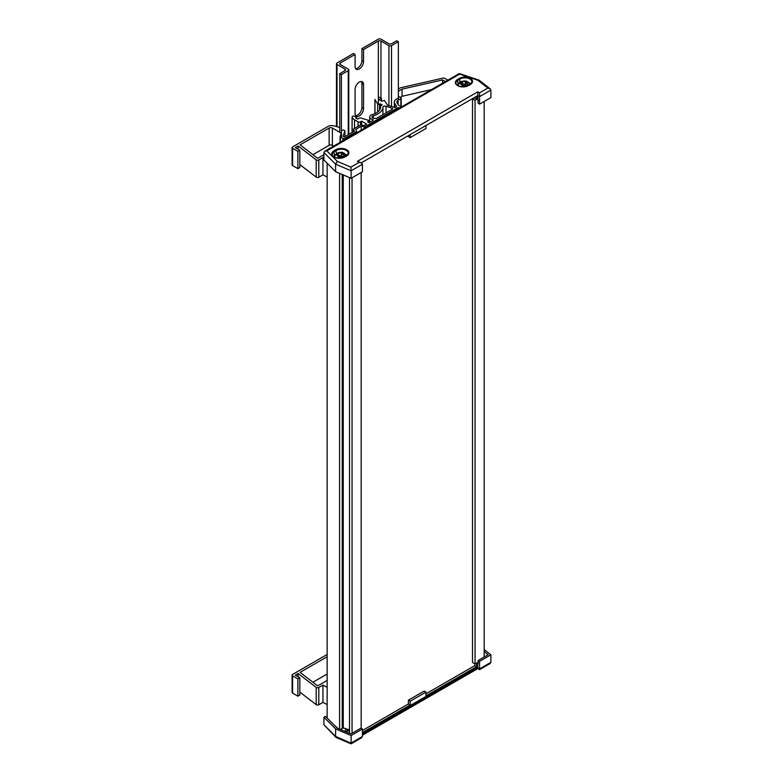 <?xml version="1.0" encoding="UTF-8"?>
<svg xmlns="http://www.w3.org/2000/svg" width="783" height="783" viewBox="0 0 783 783"><rect width="100%" height="100%" fill="white"/><g stroke="black" fill="none" stroke-linecap="round" stroke-linejoin="round"><path stroke-width="1.17" d="M484.168 657.006L484.168 101.477M474.86 97.513L472.501 98.873L472.501 662.477L475.046 663.945L475.046 100.341L478.119 98.57M475.046 663.945L478.119 662.173M472.501 98.873L475.046 100.341M361.169 728.249L361.169 172.495M352.047 733.289L352.047 177.761M349.492 733.338L349.492 177.604M342.21 728.151L343.267 727.857L343.267 174.952M343.267 727.857L349.492 729.903M342.993 727.691L342.993 174.824M340.468 729.482L342.21 728.474L342.21 174.492M339.597 729.11L339.597 173.376M327.147 718.04L327.147 163.216M333.343 724.246L337.806 728.347M478.844 80.032L477.855 80.248L459.582 74.16L326.795 150.825L324.759 151.217L459.318 73.533L479.049 80.14L490.197 88.841L490.902 90.074L490.902 97.591L479.587 104.129L478.119 103.287L477.796 95.585L361.325 162.825M474.86 97.278L474.86 98.218L476.641 99.245L478.119 98.404M478.853 100.518L478.119 100.087L478.853 100.518M479.587 104.129L479.578 92.854L487.878 88.068L477.855 80.248M351.117 178.299L351.117 170.782L335.594 164.156L323.917 152.479L323.917 159.996L335.594 171.663L335.594 164.156L337.346 161.367L350.892 167.161L351.117 170.782L362.441 164.244L362.441 171.761L351.117 178.299L335.594 171.663M410.184 134.617L410.184 137.622L408.393 136.585L408.393 135.645M425.962 125.505L425.962 128.51L410.184 137.622M476.641 96.24L476.641 99.245M347.182 155.288A7.018 4.052 0 0 0 344.941 154.026M334.742 155.533L334.37 155.748A7.018 4.052 0 0 0 333.431 156.424M458.388 84.143L458.016 84.358A7.018 4.052 0 0 0 457.086 85.034M470.837 83.898A7.018 4.052 0 0 0 468.596 82.636M324.759 151.217L323.917 152.479M490.197 88.841L487.878 88.068M477.796 95.585L477.796 91.826L479.578 92.854M350.892 167.161L359.182 162.365L361.482 162.923L362.441 164.244M361.482 162.923L357.391 161.337L477.796 91.826M477.796 666.519L362.441 733.113M347.231 730.529L345.44 731.557A8.633 4.982 180 0 1 345.401 731.586M362.441 734.425L477.796 667.83L479.578 668.868L490.902 662.33L490.902 654.813L484.168 649.557M343.727 728.004A8.633 4.982 180 0 1 342.21 728.415M349.492 731.361L347.231 730.059L348.22 729.482M362.441 728.983L360.973 728.131L350.911 733.945L337.17 728.073L325.444 716.337L323.917 717.218L335.594 728.885L351.117 735.521L362.441 728.983L362.441 736.5L361.482 737.821L351.048 743.85L336.191 737.508L335.594 736.402L350.892 743.165L362.441 736.5M478.119 663.7L478.119 660.5L479.578 661.351L479.578 668.868M477.796 663.514L477.796 667.83M323.917 717.218L323.917 724.725L335.594 736.402L335.594 728.885M351.117 735.521L351.117 743.038M479.578 661.351L490.902 654.813M347.231 732.369L347.231 730.059M362.441 732.555L410.194 704.974L410.194 701.216L425.981 692.113L425.981 695.862L476.661 666.607L476.661 663.015M410.194 704.974L408.403 703.946L362.441 730.49M408.403 703.946L408.403 700.188L410.194 701.216M425.981 692.113L424.19 691.076L408.403 700.188M476.661 666.607L474.87 665.57L425.981 693.797M474.87 665.57L474.87 663.847M484.168 651.554L488.181 654.696L478.119 660.5M335.917 737.322L323.917 724.725M362.441 735.208L477.796 668.613L479.578 669.641L490.021 663.612L490.902 662.33M458.907 83.664L460.707 82.704A3.455 1.997 0 0 0 460.991 84.378L460.981 84.388A3.465 1.997 0 0 0 461.735 84.907A3.465 1.997 0 0 0 462.743 85.239L462.753 85.239A3.455 1.997 0 0 0 465.67 85.102L462.753 85.239M466.942 82.352A3.465 1.997 0 0 0 465.18 81.501L465.445 83.977L466.942 82.352L467.216 84.035A3.455 1.997 0 0 0 466.932 82.362L466.57 82.773M460.991 84.378L460.707 82.704L462.528 85.807M467.285 85.993L465.239 84.368L462.89 83.859L461.813 81.51L460.991 81.54C464.074 81.148 467.843 79.289 469.712 85.249M468.537 85.327L467.588 84.3L466.511 85.621M465.67 85.102L466.922 86.13M462.254 81.638L465.171 81.501A3.455 1.997 0 0 0 462.254 81.638L460.384 82.646M462.89 83.859L461.001 82.949M334.879 155.543L336.915 154.398A3.455 1.997 0 0 0 337.649 156.032L337.649 156.032A3.465 1.997 0 0 0 338.54 156.473A3.465 1.997 0 0 0 339.626 156.717L339.626 156.717A3.455 1.997 0 0 0 342.474 156.316L339.626 156.717M342.974 153.488L343.708 155.122A3.455 1.997 0 0 0 342.974 153.488A3.465 1.997 0 0 0 340.996 152.802L340.996 152.802A3.455 1.997 0 0 0 338.148 153.204L340.996 152.802L341.496 155.24L342.974 153.478M336.915 154.398L338.481 156.453M345.332 156.463L344.129 155.347L342.934 156.766M342.474 156.316L343.894 157.256M341.887 156.228L338.873 155.367L337.669 153.116L336.083 154.173M338.873 155.367L337.61 154.936M474.86 665.579L474.86 663.837M372.649 117.959A2.3 1.331 0 0 0 374.078 118.341L375.811 118.429A1.155 0.666 0 0 0 376.721 118.243L392.263 109.268A1.155 0.666 0 0 0 392.029 108.22L386.039 106.224A2.075 1.194 0 0 0 382.936 107.212A17.255 9.964 180 0 1 373.266 115.825A2.3 1.331 0 0 0 371.974 117.019A2.3 1.331 0 0 0 372.649 117.959M374.91 113.672L374.91 99.461A1.155 0.666 0 0 0 374.979 99.686L377.67 103.953A1.155 0.666 0 0 0 379.569 104.198L380.225 103.816L382.173 104.951L380.548 105.891A14.955 8.633 180 0 1 380.646 106.88A14.955 8.633 180 0 1 372.258 114.631A4.6 2.652 0 0 0 369.674 117.019A4.6 2.652 0 0 0 371.025 118.899A4.6 2.652 0 0 0 372.972 119.574L373.266 120.23L369.723 122.285A1.155 0.666 180 0 1 368.088 121.345L368.95 120.69L368.568 120.328L361.051 118.116A1.723 0.998 0 0 0 359.045 118.302L357.596 119.133L355.648 118.008L356.745 117.205L356.363 116.853L354.082 116.178A1.155 0.666 0 0 0 352.741 116.305L352.419 116.491A1.155 0.666 0 0 0 352.096 117.068A8.633 4.982 0 0 0 354.503 119.789L358.007 121.815A1.723 0.998 0 0 0 360.444 121.815L361.589 121.15L366.63 124.066L364.203 125.466L360.611 124.908L353.446 129.048L354.415 131.123L344.177 137.025L342.983 136.34L344.911 130.781L343.277 129.841L341.652 130.781M299.84 164.596L316.195 177.124A1.723 0.998 0 0 0 316.352 177.232A1.723 0.998 0 0 0 318.798 177.232L322.948 174.834L322.948 157.549L323.917 158.068M298.098 149.22L298.098 145.971L316.195 159.84A1.723 0.998 0 0 0 316.352 159.947A1.723 0.998 0 0 0 318.798 159.947L322.948 157.549M398.351 96.26L400.876 97.718A1.155 0.666 180 0 1 401.209 98.188L401.209 105.323A1.155 0.666 0 0 1 400.876 105.793L400.23 106.175M401.209 98.188A1.155 0.666 180 0 1 400.876 98.658L398.126 100.244A4.375 2.525 0 0 0 396.844 102.025A4.375 2.525 0 0 0 397.108 102.896L398.586 105.225L401.503 106.909M399.555 108.034L399.252 107.858A1.155 0.666 0 0 0 397.627 107.858L365.289 126.533A1.155 0.666 180 0 1 364.183 126.699L361.227 126.249L355.756 129.401L356.549 131.104A1.155 0.666 180 0 1 356.255 131.75L344.5 138.532A1.155 0.666 180 0 1 342.876 138.532L340.419 137.113A1.155 0.666 180 0 1 340.106 136.516L341.261 133.188L332.384 128.06A2.3 1.331 0 0 0 329.124 128.06L300.065 144.835L317.683 158.332L323.917 154.731M322.948 174.834L327.147 177.036M339.783 127.835A16.11 9.298 0 0 0 332.403 125.642A4.6 2.652 0 0 0 328.165 126.357L292.597 146.891A1.723 0.998 0 0 0 292.098 147.596L292.098 164.88A1.723 0.998 0 0 0 292.597 165.585L297.892 168.639L299.84 167.513L299.84 150.228L295.289 147.596L298.098 145.971M297.892 168.639L297.892 151.354L299.84 150.228M292.098 147.596A1.723 0.998 0 0 0 292.597 148.3L297.892 151.354M344.911 136.604L344.911 130.781M353.446 131.671L353.446 129.048M361.589 125.065L361.589 121.15M380.548 107.868L380.548 105.891M380.225 108.915L380.225 103.816M381.438 101.056L381.438 98.237L380.215 97.532A1.723 0.998 0 0 0 378.346 97.307M398.107 98.188L396.335 99.206A6.9 3.984 0 0 0 394.319 102.025A6.9 3.984 0 0 0 394.73 103.395L396.541 106.253A1.155 0.666 180 0 1 396.276 106.948L395.64 107.32A1.155 0.666 180 0 1 394.25 107.428L387.585 105.206L384.424 100.469L381.595 101.144L378.992 99.647L381.438 98.237M447.876 80.14L444.783 78.359A1.723 0.998 0 0 0 442.933 78.134L400.524 87.774L398.351 89.027M333.656 146.078L332.384 145.344A2.3 1.331 0 0 0 329.124 145.344L312.936 154.691M445.429 81.549L442.61 79.915L402.071 89.145L398.351 91.288M361.227 130.164L361.227 126.249M431.521 89.585L402.071 96.28L400.23 97.346M402.071 96.28L402.071 89.145M442.61 83.174L442.61 79.915M299.84 692.133L316.195 704.661A1.723 0.998 0 0 0 316.352 704.769A1.723 0.998 0 0 0 318.798 704.769L322.948 702.371L322.948 685.086L327.147 687.288M298.098 676.757L298.098 673.507L316.195 687.376A1.723 0.998 0 0 0 316.352 687.484A1.723 0.998 0 0 0 318.798 687.484L322.948 685.086M322.948 702.371L327.147 704.573M327.147 654.48L292.597 674.427A1.723 0.998 0 0 0 292.098 675.132L292.098 692.417A1.723 0.998 0 0 0 292.597 693.121L297.892 696.175L299.84 695.05L299.84 677.765L295.289 675.132L298.098 673.507M297.892 696.175L297.892 678.89L299.84 677.765M292.098 675.132A1.723 0.998 0 0 0 292.597 675.837L297.892 678.89M327.147 674.026L312.936 682.228M327.147 656.741L300.065 672.372L317.683 685.869L327.147 680.407M355.081 89.409A5.98 3.455 -60 0 1 359.309 82.078A5.98 3.455 -60 0 1 362.294 81.784A5.98 3.455 -60 0 1 363.537 84.525L363.537 108.563A5.98 3.455 -60 0 1 360.924 114.592A5.98 3.455 -60 0 1 356.314 116.187A5.98 3.455 -60 0 1 355.081 113.457L355.081 89.409M361.374 81.51A5.98 3.455 -60 0 1 361.912 83.585L361.912 107.623A5.98 3.455 -60 0 1 355.619 115.522M355.081 54.458L353.446 53.518L337.013 63.012A1.84 1.067 0 0 0 336.475 63.756A1.84 1.067 0 0 0 337.013 64.509L344.99 69.119A1.84 1.067 180 0 1 345.528 69.863A1.84 1.067 180 0 1 344.99 70.617L339.783 73.622L341.408 74.561L348.239 70.617A1.84 1.067 0 0 0 348.787 69.863A1.84 1.067 0 0 0 348.239 69.119L340.272 64.509A1.84 1.067 180 0 1 339.734 63.756A1.84 1.067 180 0 1 340.272 63.012L355.081 54.458L355.081 66.486A5.98 3.455 -60 0 0 356.314 69.227A5.98 3.455 -60 0 0 360.924 67.622A5.98 3.455 -60 0 0 363.537 61.603L363.537 49.574L378.346 41.029A1.84 1.067 180 0 1 380.949 41.029L388.916 45.629A1.84 1.067 0 0 0 391.52 45.629L398.351 41.685L396.727 40.745L391.52 43.75A1.84 1.067 180 0 1 388.916 43.75L380.949 39.15A1.84 1.067 0 0 0 378.346 39.15L361.912 48.634L361.912 60.663A5.98 3.455 -60 0 1 355.619 68.561M361.912 48.634L363.537 49.574M341.408 137.691L341.408 74.561M339.783 132.337L339.783 73.622M398.351 100.116L398.351 41.685M346.654 155.886L348.298 153.262A7.018 4.052 0 0 0 346.243 150.395A7.018 4.052 0 0 0 336.318 150.395L334.37 151.52A7.018 4.052 0 0 0 332.315 154.388C331.571 155.191 332.961 156.355 336.475 157.853L344.696 157.021A7.595 4.385 180 0 1 333.959 157.021A7.595 4.385 180 0 1 333.959 150.816L335.917 149.69A7.595 4.385 180 0 1 346.654 149.69A7.595 4.385 180 0 1 346.654 155.886L344.696 157.021M335.917 149.69L336.318 153.566M470.299 84.495L471.953 81.872A7.018 4.052 0 0 0 469.898 79.005A7.018 4.052 0 0 0 459.973 79.005L458.016 80.13A7.018 4.052 0 0 0 455.96 82.998C455.217 83.801 456.606 84.965 460.13 86.473L468.351 85.631A7.595 4.385 180 0 1 457.615 85.631A7.595 4.385 180 0 1 457.615 79.426L459.562 78.3A7.595 4.385 180 0 1 470.299 78.3A7.595 4.385 180 0 1 470.299 84.495L468.351 85.631M459.562 78.3L459.973 82.469M490.902 90.074L479.578 96.612L478.119 95.771M326.795 150.825L337.346 161.367M359.182 162.365L357.391 161.337M334.37 155.748L333.959 150.816M458.016 84.358L457.615 79.426M467.94 85.846L469.898 84.73M344.295 157.236L346.243 156.12M345.44 731.557L345.44 728.572M347.398 729.962L347.398 729.218M458.29 85.807A5.755 3.318 180 0 1 458.212 85.249L459.2 82.783M334.644 157.197A5.755 3.318 180 0 1 334.556 156.639L335.065 154.819M377.67 112.038L377.67 103.953M316.195 177.124L316.195 159.84M400.876 105.793L400.876 98.658M398.126 104.501L398.126 100.244M365.289 127.815L365.289 126.533M364.183 128.461L364.183 126.699M318.798 177.232L318.798 159.947M292.597 165.585L292.597 148.3M360.444 125.006L360.444 121.815M358.007 126.415L358.007 121.815M354.503 128.432L354.503 119.789M352.096 132.454L352.096 117.068M356.539 118.527L356.539 117.489M368.744 122.471L368.744 120.964M368.088 122.285L368.088 121.345M372.972 120.406L372.972 119.574M379.569 110.09L379.569 104.198M374.979 113.643L374.979 99.686M394.73 107.516L394.73 103.395M340.106 142.359L340.106 136.771M340.419 142.183L340.419 137.113M342.876 140.764L342.876 138.532M344.5 139.824L344.5 138.532M356.255 133.032L356.255 131.75M397.627 109.15L397.627 107.858M329.124 145.344L329.124 128.06M332.384 145.344L332.384 128.06M373.266 118.213L373.266 115.825M382.936 114.651L382.936 107.212M386.039 112.86L386.039 106.224M392.029 109.405L392.029 108.22M316.195 704.661L316.195 687.376M318.798 704.769L318.798 687.484M292.597 693.121L292.597 675.837M378.346 104.345L378.346 41.029M340.272 64.509L340.272 63.012M348.239 134.676L348.239 70.617M344.99 70.617L344.99 69.119M337.013 126.68L337.013 64.509M391.52 106.517L391.52 45.629M388.916 105.646L388.916 45.629M380.949 97.953L380.949 41.029M361.912 60.663L363.537 61.603M361.912 83.585L363.537 84.525M361.912 107.623L363.537 108.563M458.212 85.768L458.212 85.249M334.556 157.158L334.556 156.639M346.066 156.639C344.089 150.434 339.675 152.431 336.641 153.282M369.674 122.305L369.674 117.019M352.076 132.464L352.076 116.961M356.745 118.644L356.745 117.205M368.95 122.471L368.95 120.69M394.319 107.447L394.319 102.025M340.076 142.369L340.076 136.643M356.588 132.846L356.588 131.28M348.787 134.373L348.787 69.863M336.475 126.503L336.475 63.756"/></g></svg>

